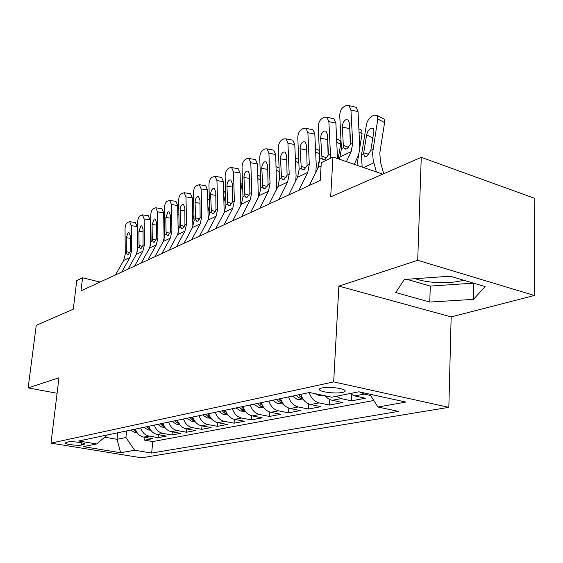 <?xml version="1.0" encoding="UTF-8"?>
<svg xmlns="http://www.w3.org/2000/svg" width="563" height="563" viewBox="0 0 563 563"><rect width="100%" height="100%" fill="white"/><g stroke="black" fill="none" stroke-linecap="round" stroke-linejoin="round"><path stroke-width="0.84" d="M415.36 278.685C427.099 283.273 450.836 284.048 463.652 280.198M321.888 387.984C319.446 388.54 318.728 389.258 319.742 390.152C322.057 392.334 336.47 393.776 342.452 392.432C345.042 391.876 345.795 391.13 344.697 390.194C342.297 388.02 327.68 386.598 321.888 387.984M534.386 295.476L534.85 198.387L421.258 157.337L417.704 260.296L338.877 286.117L333.683 381.897L448.838 407.345L451.16 316.906L534.386 295.476L417.704 260.296M333.683 381.897L50.994 443.116L141.538 457.81L448.838 407.345M50.994 443.116L58.967 377.794L28.15 387.886L57.074 393.284M28.15 387.886L36.243 325.344L73.296 309.178L76.744 280.585L82.564 277.777L81.009 290.839L320.213 180.441L321.29 162.658L332.979 157.021L330.685 196.86L421.258 157.337M135.373 429.09C136.851 433.538 139.624 436.212 143.699 437.12L152.657 438.668L144.691 440.189L144.972 437.345M140.694 427.971C142.179 432.454 144.972 435.157 149.068 436.079L158.076 437.641L158.358 434.657M158.076 437.641L166.367 436.065L157.295 434.474C153.157 433.538 150.342 430.801 148.836 426.261M162.862 423.313C164.403 427.95 167.267 430.751 171.455 431.708L180.66 433.341L172.011 434.988L172.306 431.856M177.493 420.244C179.069 424.981 181.983 427.838 186.233 428.823L195.558 430.512L186.543 432.222L186.839 428.936M192.778 417.035C194.39 421.877 197.346 424.805 201.66 425.811L211.118 427.549L201.702 429.344L201.997 425.874M208.746 413.678C210.393 418.633 213.405 421.624 217.775 422.665L227.368 424.46L217.529 426.332L217.832 422.679M225.46 410.167C227.142 415.234 230.204 418.302 234.644 419.379L244.37 421.23L234.074 423.186L234.377 419.322M242.963 406.493C244.687 411.68 247.804 414.825 252.301 415.93L262.161 417.845L251.387 419.892L251.689 415.79M261.309 402.644C263.083 407.95 266.25 411.18 270.817 412.32L280.817 414.291L269.515 416.444L269.818 412.067M280.571 398.597C282.387 404.037 285.61 407.345 290.241 408.527L300.382 410.575L288.53 412.827L288.833 408.133M300.811 394.346C302.676 399.927 305.962 403.326 310.656 404.544L320.938 406.662L308.482 409.034L308.791 403.967M325.189 395.817L327.434 398.069L330.509 399.864L342.564 402.552L329.461 405.043L329.763 399.54M349.968 393.565L354.76 395.937L365.338 398.217L351.53 400.842L351.826 394.825M81.424 445.08L84.9 443.982C84.626 442.722 71.466 441.103 68.229 441.941L64.858 443.025C65.125 444.277 78.116 445.882 81.424 445.08L81.684 442.8M117.737 432.792L117.048 439.309L125.929 437.535L134.634 450.252L151.651 453.067L398.484 411.384L377.956 407.028L405.867 402.066L358.87 391.799L331.698 397.204L309.573 392.502L78.693 440.991L96.66 443.968L107.413 434.96M134.634 450.252L120.63 452.736L83.24 446.635L96.66 443.968M144.691 440.189L152.77 441.568L373.79 400.497M370.609 395.507L364.155 394.107L359.673 391.975M351.53 400.842L341.044 398.611L336.294 396.289M329.461 405.043L319.115 402.89C314.393 401.658 311.086 398.217 309.2 392.58M308.482 409.034L298.284 406.958C293.626 405.761 290.381 402.418 288.545 396.922M288.53 412.827L278.474 410.821C273.878 409.667 270.69 406.409 268.903 401.046M269.515 416.444L259.599 414.509C255.074 413.39 251.942 410.209 250.197 404.973M251.387 419.892L241.604 418.02C237.143 416.93 234.067 413.833 232.364 408.717M234.074 423.186L224.433 421.37C220.034 420.315 217.001 417.289 215.34 412.292M217.529 426.332L208.021 424.572C203.686 423.552 200.702 420.596 199.084 415.712M201.702 429.344L192.321 427.634C188.049 426.641 185.114 423.756 183.531 418.978M186.543 432.222L177.289 430.568C173.073 429.604 170.195 426.782 168.64 422.102M172.011 434.988L162.89 433.376C158.731 432.44 155.895 429.675 154.375 425.1M126.619 430.927L125.929 437.535M382.749 174.143L332.979 157.021M100.052 282.049L82.564 277.777M104.718 437.219L117.048 439.309L120.63 452.736M152.77 441.568L151.651 453.067M377.956 407.028L369.757 394.177M338.877 286.117L451.16 316.906M450.203 276.187L404.382 279.473L395.712 292.535L429.78 302.057L473.427 299.375L485.151 286.602L450.203 276.187M406.775 279.297L430.28 286.088L473.532 283.14M473.75 283.203L473.427 299.375M430.28 286.088L429.78 302.057M115.478 274.934L123.67 260.444L125.253 254.054L125.028 228.972C125.148 225.763 125.964 223.595 127.463 222.476L129.659 221.688L131.27 225.686L131.524 250.999L130.166 251.661L128.209 254.786L127.414 254.814L126.591 253.399L126.351 251.562L126.232 237.727L128.181 232.533L128.913 232.442L130.229 235.679L130.166 251.661M137.548 251.267L137.273 226.523L131.27 225.686M121.721 272.049L129.94 257.446L131.524 250.999M135.296 222.484L137.273 226.523M150.701 245.046L150.828 244.511M137.203 432.884L134.817 432.651L130.792 430.055M150.926 228.332L150.328 228.803M150.448 237.544L150.504 241.393M135.767 430.238L134.824 429.203M133.255 429.534L136.542 431.856M128.083 269.114L136.337 254.385L137.921 247.882L137.639 222.329C137.752 219.063 138.597 216.846 140.159 215.692L142.474 214.876L144.128 218.916L144.452 244.701L143.03 245.391L141.01 248.593L140.159 248.621L139.068 245.334L138.906 231.238L140.933 225.932L141.721 225.833L143.065 229.106L143.03 245.391M150.56 245.581L150.208 219.788L144.128 218.916M134.571 266.123L142.861 251.26L144.452 244.701M148.146 215.699L150.208 219.788M141.193 263.062L149.519 248.079L151.109 241.457L150.75 215.425C150.863 212.089 151.736 209.83 153.361 208.634L155.817 207.782L157.506 211.871L157.907 238.149L156.43 238.867L154.332 242.153L153.41 242.167L152.559 240.746L152.292 238.846L152.094 224.489L154.192 219.056L155.043 218.958L156.43 222.265L156.43 238.867M164.093 239.599L163.664 212.786L157.506 211.871M147.956 259.944L156.31 244.828L157.907 238.149M161.518 208.641L161.961 208.711L163.664 212.786M154.853 256.756L163.249 241.513L164.839 234.764L164.403 208.24C164.516 204.841 165.416 202.518 167.112 201.28L169.716 200.407L171.441 204.531L171.919 231.316L170.385 232.069L168.21 235.44L167.218 235.447L166.352 234.032L166.071 232.097L165.825 217.459L167.999 211.899L168.921 211.801L170.343 215.143L170.385 232.069M178.182 233.328L177.683 205.488L171.441 204.531M161.898 253.505L170.329 238.128L171.919 231.316M175.438 201.294L175.938 201.371L177.683 205.488M169.097 250.183L177.556 234.665L179.147 227.797L178.633 200.745C178.738 197.282 179.674 194.904 181.441 193.623L184.2 192.715L185.973 196.881L186.529 224.201L184.931 224.982L182.679 228.437L181.596 228.444L180.723 227.03L180.139 210.133C180.223 207.346 180.976 205.446 182.391 204.432L183.397 204.341L184.84 207.719L184.931 224.982M192.863 226.755L192.293 197.887L185.973 196.881M176.444 246.791L184.938 231.133L186.529 224.201M189.942 193.637L190.505 193.728L192.293 197.887M164.072 237.741L164.832 234.328M150.743 430.195L148.069 429.942L143.98 427.282M163.812 221.815L164.621 221.379M163.981 232.111L163.995 232.927M149.294 427.584L148.182 426.395M146.549 426.74L148.815 428.732L150.061 429.14M178.133 229.387L179.097 225.01M164.853 427.401L161.877 427.113L157.724 424.396M177.859 214.665L178.886 214.144M163.397 424.826L162.109 423.475M160.406 423.833L162.707 425.867L164.143 426.311M192.785 220.59L193.954 215.15M179.576 424.488L176.268 424.164L172.06 421.384M192.497 207.24L193.771 206.712M178.112 421.947L176.627 420.427M174.847 420.8L177.19 422.883L179.815 423.116M208.057 211.308L209.45 204.707M194.96 421.448L191.293 421.096L187.015 418.246M207.768 199.499L209.316 199.45M193.482 418.935L191.779 417.239M189.928 417.633L192.307 419.766L194.158 420.244M183.96 243.329L192.483 227.529L194.073 220.527L193.468 192.933C193.573 189.393 194.545 186.958 196.381 185.628L199.323 184.692L201.125 188.901L201.779 216.776L200.104 217.585L197.768 221.139L196.6 221.132L195.72 219.725L195.058 202.49C195.143 199.647 195.924 197.697 197.402 196.649L198.493 196.557L199.978 199.978L200.104 217.585M208.176 219.859L207.529 189.956L201.125 188.901M191.638 239.782L200.189 223.842L201.779 216.776M205.066 185.649L205.713 185.755L207.529 189.956M223.997 201.512L225.263 195.368L224.827 191.73L223.715 191.483M211.034 418.274L206.98 417.88L202.638 414.966M209.542 415.79L207.62 413.918M205.678 414.326L208.099 416.507L210.182 417M199.485 236.164L208.064 220.077L209.654 212.934L208.95 184.784C209.049 181.166 210.062 178.675 211.977 177.289L215.115 176.318L216.952 180.568L217.705 209.014L215.96 209.865L213.525 213.518L212.258 213.49L211.378 212.096L210.646 194.516C210.724 191.61 211.533 189.611 213.081 188.528L214.264 188.436L215.777 191.892L215.96 209.865M224.165 212.631L223.441 181.68L216.952 180.568M207.508 232.463L216.122 216.22L217.705 209.014M220.851 177.31L221.59 177.436L223.441 181.68M240.633 191.139L241.407 187.282L240.964 183.637L240.387 183.334M227.853 414.959L223.384 414.523L218.965 411.532M226.354 412.503L224.187 410.434M222.153 410.863L224.609 413.101L226.938 413.594M215.713 228.669L224.356 212.286L225.939 205.002L225.13 176.268C225.221 172.574 226.277 170.012 228.275 168.576L229.95 167.683L231.625 167.57L233.49 171.863L234.363 200.9L232.533 201.793L230 205.551L228.62 205.509L227.741 204.13L226.924 186.184C227.002 183.214 227.846 181.166 229.458 180.033L230.76 179.949L232.294 183.432L232.533 201.793M240.873 205.129L240.07 173.024L233.49 171.863M224.102 224.799L232.772 208.254L234.363 200.9M237.354 168.597L238.191 168.745L240.07 173.024M258.023 180.153L257.854 175.22M245.475 411.49L240.549 411.011L236.066 407.943M243.955 409.055L241.527 406.796M239.402 407.239L241.9 409.533L244.483 410.019M232.695 220.837L241.393 204.137L242.97 196.705L242.048 167.359C242.139 163.587 243.23 160.955 245.327 159.463L247.073 158.527L248.909 158.428L250.795 162.749L251.788 192.412L249.873 193.348L247.234 197.212L245.728 197.149L244.856 195.79L243.955 177.465C244.025 174.431 244.905 172.327 246.594 171.152L248.016 171.075L249.571 174.586L249.873 193.348M258.34 197.339L257.467 163.974L250.795 162.749M241.485 216.776L250.211 199.914L251.788 192.412M254.603 159.484L255.56 159.66L257.467 163.974M263.956 407.858L258.53 407.33L253.976 404.178M262.421 405.437L259.705 402.981M257.474 403.446L260.015 405.796C261.858 406.444 262.879 406.5 263.069 405.958M250.486 212.624L259.233 195.6L260.81 188.021L259.754 158.034C259.839 154.178 260.979 151.468 263.174 149.92L265.011 148.935L267.024 148.857L268.924 153.206L270.043 183.517L268.037 184.495L265.293 188.478L263.639 188.387L262.78 187.057L261.788 168.337C261.851 165.233 262.773 163.073 264.54 161.848L266.102 161.785L267.671 165.325L268.037 184.495M276.616 189.267L275.68 154.494L268.924 153.206M259.705 208.366L268.474 191.181L270.043 183.517M272.661 149.941L273.766 150.159L275.68 154.494M283.358 404.051L277.39 403.467L272.766 400.237M281.824 401.693L278.776 398.97M276.44 399.463L279.023 401.876L282.14 402.249M269.149 204.01L277.939 186.649L279.501 178.914L278.319 148.259C278.396 144.318 279.586 141.531 281.887 139.913L283.808 138.885L286.025 138.829L287.932 143.192L289.192 174.192L287.088 175.22L284.224 179.323L282.415 179.189L281.57 177.901L280.48 158.766C280.536 155.599 281.493 153.375 283.351 152.101L285.068 152.052L286.651 155.613L287.088 175.22M295.758 180.913L296.075 175.438L294.78 144.55L287.932 143.192M278.826 199.541L287.637 182.011L289.192 174.192M291.585 139.948L292.851 140.201L294.78 144.55M317.814 168.203L319.664 157.731M303.753 400.061L297.201 399.413L292.493 396.092M318.651 150.124L319.32 150.307M296.356 395.282L298.981 397.76C300.987 398.456 302.071 398.491 302.247 397.872L298.812 394.762M288.749 194.967L297.574 177.261L299.122 169.35L297.792 138.005C297.862 133.973 299.101 131.109 301.515 129.42L303.534 128.336L305.976 128.308L307.891 132.685L309.305 164.396L307.088 165.473L304.097 169.702L302.106 169.533L301.296 168.295L300.093 148.731C300.149 145.479 301.149 143.192 303.091 141.862L304.991 141.841L306.575 145.409L307.088 165.473M315.794 172.32L316.272 165.712L314.823 134.121L307.891 132.685M298.918 190.273L307.764 172.384L309.305 164.396M311.445 129.455L312.901 129.757L314.823 134.121M338.18 158.808L340.664 144.248L336.85 142.319M325.224 395.859L318.025 395.149L315.055 393.671M338.905 140.025L340.186 140.673L340.664 144.248M319.742 390.124L319.284 389.385M309.347 185.452L318.208 167.387L319.742 159.308L318.243 127.238C318.306 123.107 319.601 120.158 322.142 118.392L324.26 117.259L326.962 117.273L328.862 121.643L330.446 154.1L328.116 155.233L324.985 159.603L322.796 159.378L322.022 158.196L320.699 138.181C320.748 134.86 321.79 132.502 323.838 131.109L325.935 131.123L327.511 134.691L328.116 155.233M337.504 158.576L335.886 123.163L328.862 121.643M330.178 158.372L330.446 154.1M320.051 180.519L320.234 180.146M332.297 118.434L333.979 118.8L335.886 123.163M327.708 138.674L328.37 153.509M356.998 165.283L358.603 154.846M359.898 146.957L362.079 133.691L359.173 132.192M350.003 138.737L350.362 138.779M360.158 129.42L361.608 130.173L362.079 133.691M338.926 159.069L339.918 157.007L341.431 148.745L339.749 115.908C339.806 111.678 341.164 108.638 343.838 106.794L346.069 105.598L349.067 105.668L350.932 110.024L352.698 143.255L350.249 144.452L346.97 148.97L344.556 148.674L343.831 147.576L343.303 145.219L342.374 127.083C342.417 123.677 343.507 121.249 345.661 119.799L347.99 119.849L349.546 123.417L350.517 141.686L350.249 144.452M354.282 164.354L358.61 154.825L359.827 148.576L358.047 111.629L350.932 110.024M346.414 161.644L351.206 151.609L352.698 143.255M354.218 106.843L356.168 107.287L358.047 111.629M349.693 126.091L350.292 144.262M383.72 173.721L380.44 161.855L379.821 152.897L384.592 122.593L377.787 119.011L377.351 115.556L374.205 115.112L371.939 116.259C369.145 118.019 367.308 120.834 366.429 124.697L361.523 154.734L363.621 153.748L363.712 152.826L368.983 154.375M376.344 171.94L373.156 159.92L372.593 153.094L377.787 119.011M362.129 167.049L361.523 154.734M372.833 138.026L366.64 134.838C367.343 131.721 368.821 129.469 371.066 128.083L373.543 128.434L373.916 131.278L370.792 150.384L366.837 156.359L364.535 156.197L363.621 153.748M366.64 134.838L363.712 152.826M382.502 118.279L384.142 119.145L384.592 122.593M149.068 436.079L143.699 437.12M364.155 394.107L354.76 395.937M341.044 398.611L332.135 400.349M319.115 402.89L310.656 404.544M298.284 406.958L290.241 408.527M278.474 410.821L270.817 412.32M259.599 414.509L252.301 415.93M241.604 418.02L234.644 419.379M224.433 421.37L217.775 422.665M208.021 424.572L201.66 425.811M192.321 427.634L186.233 428.823M177.289 430.568L171.455 431.708M162.89 433.376L157.295 434.474M84.19 443.51L84.077 444.538M126.591 253.399L125.253 254.054M129.94 257.446L123.67 260.444M130.257 238.262L126.232 237.727M126.351 251.562L129.856 252.674M134.972 432.673L136.809 432.293M135.627 430.104L135.486 431.483M139.321 247.199L137.921 247.882M142.861 251.26L136.337 254.385M143.101 231.815L138.906 231.238M139.068 245.334L142.692 246.495M152.559 240.746L151.109 241.457M156.31 244.828L149.519 248.079M156.472 225.109L152.094 224.489M152.292 238.846L156.042 240.07M166.352 234.032L164.839 234.764M170.329 238.128L163.249 241.513M170.392 218.127L165.825 217.459M166.071 232.097L169.949 233.385M180.723 227.03L179.147 227.797M184.938 231.133L177.556 234.665M184.91 210.851L180.139 210.133M180.427 225.059L184.439 226.417M148.231 429.956L150.293 429.534M148.963 427.282L148.815 428.732M162.038 427.134L164.354 426.655M162.855 424.333L162.707 425.867M176.437 424.185L179.013 423.657M177.338 421.258L177.19 422.883M191.455 421.11L194.326 420.526M192.455 418.042L192.307 419.766M195.72 219.725L194.073 220.527M200.189 223.842L192.483 227.529M200.048 203.271L195.058 202.49M195.403 217.719L199.555 219.148M225.672 195.551L225.263 195.368M207.149 417.901L210.33 417.246M208.254 414.678L208.099 416.507M211.378 212.096L209.654 212.934M216.122 216.22L208.064 220.077M215.868 195.361L210.646 194.516M211.041 210.055L215.333 211.561M242.695 187.866L241.407 187.282M223.553 414.544L227.079 413.819M224.771 411.152L224.609 413.101M227.741 204.13L225.939 205.002M232.772 208.254L224.356 212.286M232.399 187.106L226.924 186.184M227.375 202.047L231.822 203.637M260.521 179.879L258.283 178.837M240.725 411.032L244.609 410.237M242.055 407.457L241.9 409.533M244.856 195.79L242.97 196.705M250.211 199.914L241.393 204.137M249.698 178.471L243.955 177.465M244.469 193.665L249.078 195.347M279.22 171.567L276.278 170.174M258.713 407.352L262.998 406.472M260.176 403.572L260.015 405.796M262.78 187.057L260.81 188.021M268.474 191.181L259.233 195.6M267.819 169.435L261.788 168.337M262.372 184.889L267.136 186.67M298.847 162.911L295.484 161.285M277.58 403.488L282.295 402.524M279.185 399.498L279.023 401.876M281.57 177.901L279.501 178.914M287.637 182.011L277.939 186.649M286.827 159.969L280.48 158.766M281.141 175.691L286.067 177.577M319.488 153.903L315.646 152.01M297.391 399.434L302.577 398.372M299.143 395.198L298.981 397.76M301.296 168.295L299.122 169.35M307.764 172.384L297.574 177.261M306.779 150.047L300.093 148.731M300.832 166.036L305.941 168.034M318.222 395.17L320.213 394.762M322.022 158.196L319.742 159.308M321.093 166.015L318.208 167.387M327.701 139.617L320.699 138.181M321.529 155.895L326.807 158.006M343.831 147.576L341.431 148.745M351.206 151.609L339.918 157.007M349.468 128.603L342.374 127.083M343.303 145.219L348.764 147.464M363.55 167.542L373.839 162.876M370.792 150.384L372.931 149.385M319.826 388.695L319.742 390.152M135.648 222.533L129.659 221.688M148.541 215.763L142.474 214.876M161.961 208.711L155.817 207.782M167.218 235.447L167.584 235.573M175.938 201.371L169.716 200.407M181.596 228.444L182.018 228.585M190.505 193.728L184.2 192.715M196.6 221.132L197.071 221.294M205.713 185.755L199.323 184.692M224.827 191.73L225.573 192.067M212.258 213.49L212.8 213.68M221.59 177.436L215.115 176.318M240.964 183.637L242.583 184.382M228.62 205.509L229.232 205.727M238.191 168.745L231.625 167.57M257.854 175.199L260.402 176.395M245.728 197.149L246.432 197.402M255.56 159.66L248.909 158.428M276.144 166.69L279.086 168.084M263.639 188.387L264.441 188.682M273.766 150.159L267.024 148.857M295.336 157.816L298.7 159.449M282.415 179.196L283.33 179.541M292.851 140.201L286.025 138.829M315.484 148.562L319.327 150.462M302.106 169.533L303.161 169.949M312.901 129.757L305.976 128.308M336.674 138.899L340.186 140.673M322.796 159.378L324.006 159.857M333.979 118.8L326.962 117.273M358.99 128.814L361.608 130.173M344.556 148.674L345.942 149.244M356.168 107.287L349.067 105.668M364.535 156.197L365.936 156.605M377.351 115.556L384.142 119.145"/></g></svg>
